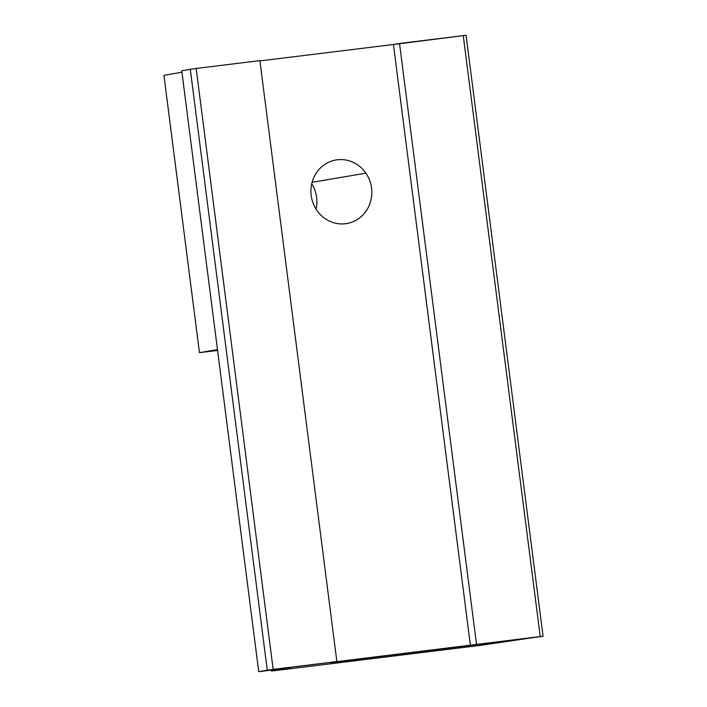 <?xml version="1.0" encoding="UTF-8"?>
<svg xmlns="http://www.w3.org/2000/svg" width="707" height="707" viewBox="0 0 707 707"><rect width="100%" height="100%" fill="white"/><g stroke="black" fill="none" stroke-linecap="round" stroke-linejoin="round"><path stroke-width="1.06" d="M365.899 173.171L312.079 182.335L365.899 173.171A32.239 30.41 -99.7 0 1 346.784 223.545A32.239 30.41 -99.7 0 1 316.851 210.341A32.239 30.41 -99.7 0 1 335.966 159.976A32.239 30.41 -99.7 0 1 365.899 173.171A32.239 30.41 80.3 0 0 323.311 165.482A32.239 30.41 80.3 0 0 316.851 210.341A32.239 30.41 80.3 0 0 359.439 218.039A32.239 30.41 80.3 0 0 365.899 173.171M199.462 352.66L217.57 350.433L199.462 352.66L217.464 349.603L199.462 352.66L163.927 75.304L199.462 352.66M311.734 183.714A32.239 30.41 -99.7 0 1 316.064 209.157A32.239 30.41 80.3 0 0 311.734 183.714M480.91 645.305L499.831 642.08L543.073 636.291L466.09 35.35L463.253 35.624L540.236 636.565L470.411 645.438L393.428 44.497L399.535 43.463L476.518 644.404L399.535 43.463L463.253 35.624L393.428 44.497L470.411 645.438L330.77 662.609L336.877 661.566L259.893 60.625L336.877 661.566L273.158 669.396L196.175 68.455L259.893 60.625L196.175 68.455L273.158 669.396L258.727 671.65L290.365 667.832L271.435 671.058L480.91 645.305L271.435 671.058L271.32 670.174L271.435 671.058L290.365 667.832L258.727 671.65L181.743 70.709L258.727 671.65L267.273 670.192L190.289 69.251L267.273 670.192L540.236 636.565L480.91 645.305M163.927 75.304L181.938 72.238L163.927 75.304M259.929 60.908L393.428 44.497L259.929 60.908M181.743 70.709L196.175 68.455L181.743 70.709M463.253 35.624L466.09 35.35L543.073 636.291L540.236 636.565L463.253 35.624"/></g></svg>
